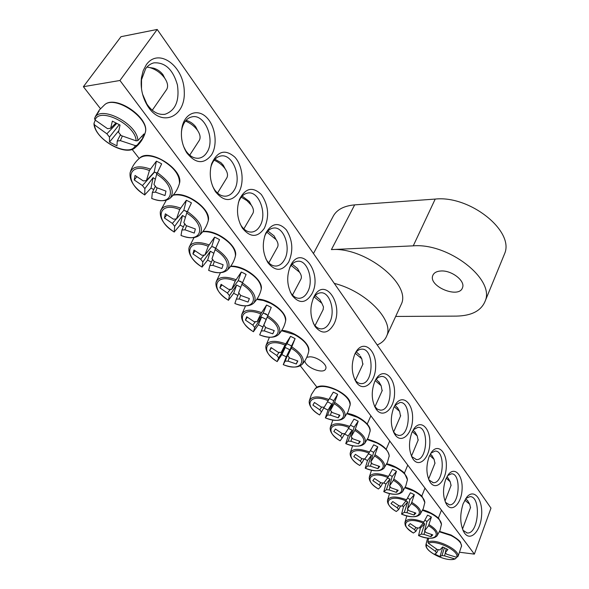 <?xml version="1.0" encoding="UTF-8"?>
<svg xmlns="http://www.w3.org/2000/svg" width="589" height="589" viewBox="0 0 589 589"><rect width="100%" height="100%" fill="white"/><g stroke="black" fill="none" stroke-linecap="round" stroke-linejoin="round"><path stroke-width="0.88" d="M181.419 131.848L182.016 128.38C183.805 121.805 187.147 117.962 192.043 116.843C204.979 113.655 215.655 140.138 206.783 152.617C204.736 155.768 202.145 157.624 199.016 158.169C194.068 158.75 189.673 156.269 185.822 150.718L183.591 146.484M317.037 387.304L300.309 365.791M139.188 158.493L132.076 149.341M100.454 108.663L83.38 86.693L120.995 36.687L157.197 29.45L119.95 80.487L474.373 554.124L490.983 508.123L157.197 29.45M211.451 154.995C217.886 145.034 215.581 126.392 206.746 117.572C198.022 108.464 185.476 112.639 182.237 126.34C180.278 135.794 181.787 144.614 186.75 152.809C195.592 163.794 203.823 164.522 211.451 154.995M238.633 192.647C244.523 183.01 242.697 165.664 234.842 157.138C225.16 148.796 217.429 151.012 211.635 163.794C208.962 173.667 210.221 182.929 215.39 191.58C223.724 201.806 231.477 202.16 238.633 192.647M288.706 262.002C293.521 250.73 292.718 240.003 286.306 229.813C278.626 221.847 271.772 222.981 265.757 233.222C261.855 243.566 262.606 253.417 267.995 262.782C275.446 271.728 282.352 271.463 288.706 262.002M333.764 324.421C344.307 305.065 325.076 276.094 314.298 296.12C309.475 306.626 309.77 316.801 315.181 326.652C321.881 334.537 328.073 333.794 333.764 324.421M429.145 456.541C425.825 466.422 426.193 475.029 430.25 482.369C435.956 490.968 445.667 481.515 446.293 467.276C447.257 453.044 438.687 443.274 432.031 451.535L429.145 456.541M393.776 407.551C390.139 417.63 390.536 426.642 394.947 434.601C401.352 444.275 412.271 434.277 412.587 419.037C413.309 403.796 403.119 393.916 396.044 403.59L393.776 407.551M354.961 353.783C350.963 364.046 351.375 373.5 356.198 382.158C363.442 393.143 375.797 382.497 375.657 366.078C376.003 349.645 363.781 339.787 356.397 351.213L354.961 353.783M463.16 503.661C459.582 515.11 459.98 524.843 464.368 532.868C470.405 541.954 480.609 531.285 481.603 515.515C482.943 499.774 474.454 488.391 467.129 496.755L463.16 503.661M146.3 64.746L143.223 70.592L141.47 77.652C140.307 87.842 142.376 97.318 147.677 106.072C161.29 127.916 185.631 117.211 184.261 91.575C183.982 66.108 158.625 47.127 146.3 64.746M374.832 381.304C371.018 391.479 371.423 400.711 376.032 409.002C382.843 419.302 394.446 408.994 394.556 393.187C395.109 377.38 383.962 367.492 376.717 377.991L374.832 381.304M411.858 432.598C408.391 442.582 408.773 451.388 412.999 459.03C419.044 468.145 429.329 458.426 429.815 443.701C430.677 428.991 421.334 419.154 414.465 428.078L411.858 432.598M445.674 479.439C442.501 489.216 442.854 497.631 446.749 504.692C452.153 512.82 461.327 503.61 462.063 489.812C463.116 476.037 455.231 466.348 448.796 474.005L445.674 479.439M311.817 294.014C323.28 273.819 301.509 243.257 290.679 265.433C286.276 275.888 286.791 285.93 292.218 295.56C299.271 303.953 305.801 303.438 311.817 294.014M264.351 228.26C269.534 216.457 268.525 205.2 261.317 194.495C252.703 186.323 245.414 187.957 239.436 199.384C236.123 209.537 237.117 219.137 242.432 228.179C250.303 237.728 257.607 237.757 264.351 228.26M210.612 168.152L211.201 165.936C213.189 160.179 216.384 156.865 220.787 156.004C232.854 153.339 242.27 178.158 234.098 190.343C232.022 193.715 229.371 195.644 226.169 196.137C221.736 196.571 217.805 194.326 214.381 189.393L212.681 186.345M238.324 202.991L238.81 201.593C240.901 196.535 243.927 193.678 247.888 193.015C259.145 190.799 267.487 214.131 259.94 226.029C257.842 229.592 255.162 231.602 251.908 232.037C247.925 232.353 244.406 230.314 241.343 225.911L240.025 223.643M264.594 236.314L264.947 235.482C267.06 231.035 269.909 228.554 273.48 228.053C283.986 226.205 291.408 248.219 284.421 259.83C282.308 263.577 279.62 265.646 276.337 266.029C272.759 266.25 269.593 264.395 266.846 260.448L265.823 258.748M289.501 268.142L289.707 267.723C291.798 263.798 294.463 261.649 297.688 261.266C307.502 259.734 314.136 280.555 307.642 291.901C305.536 295.811 302.842 297.931 299.565 298.27C296.333 298.417 293.477 296.716 291.003 293.175L290.222 291.894M313.112 298.542L313.179 298.424C315.225 294.956 317.707 293.079 320.622 292.799C329.796 291.533 335.745 311.279 329.7 322.374C327.609 326.424 324.929 328.596 321.66 328.883C318.737 328.971 316.16 327.41 313.93 324.215L313.341 323.273M447.64 475.551L451.476 473.806C461.636 473.372 459.516 505.877 449.407 504.802L445.453 502.321M430.868 453.14L435.109 451.071C445.748 450.519 443.885 483.679 433.29 482.693L428.902 479.917M413.294 429.771L417.984 427.312C429.131 426.627 427.577 460.473 416.467 459.589L411.593 456.475L412.999 459.03M394.873 405.372L400.049 402.464C411.74 401.61 410.548 436.191 398.886 435.426L396.051 434.557L393.481 431.928M375.539 379.89L378.263 377.358L381.245 376.437C393.504 375.399 392.76 410.747 380.509 410.135L377.402 409.208L374.494 406.196M306.788 357.287L309.851 356.816C317.235 356.691 327.823 364.716 325.724 368.78C323.987 374.648 305.779 367.786 304.793 360.924M360.306 356.139L361.793 358.804L355.211 353.267C357.067 350.654 359.165 349.292 361.499 349.152C374.368 347.9 374.148 384.065 361.278 383.623C358.856 383.623 356.72 382.305 354.865 379.655L354.563 379.191M141.5 88.821L141.529 79.684L145.652 68.67C147.935 65.534 150.725 63.59 154.009 62.839C165.237 62.243 173.048 69.635 177.436 85.015C179.616 100.756 175.5 110.504 165.075 114.259C158.242 115.216 152.161 111.777 146.823 103.936L142.538 94.1M465.833 498.412L469.993 496.615C481.559 496.24 478.724 534.348 467.232 532.971L462.947 530.262M119.95 80.487L83.38 86.693M460.046 552.305L474.373 554.124M99.121 111.13L95.492 116.342L94.534 118.61L95.065 119.994C99.651 106.484 135.787 124.875 136.125 140.852L137.863 140.624L143.966 133.931L143.341 137.421L137.068 145.255L135.315 145.608C129.985 158.161 95.816 140.837 94.498 124.883L93.982 123.373L95.263 120.156M95.065 119.994L107.559 128.682L110.68 128.247L112.366 121.135L120.023 125.03L118.522 132.238L121.113 135.566L136.125 140.852M135.315 145.608L120.347 140.638L117.233 141.036L116.968 145.858L109.495 142.074L109.473 137.097L106.881 133.799L94.498 124.883M141.978 136.729L143.341 137.421M122.328 136.074L120.347 140.638M146.956 67.058L149.724 67.566C155.761 69.362 160.716 72.83 164.596 77.984C167.674 82.541 168.38 86.347 166.709 89.41L166.341 89.933M164.699 78.131L163.035 74.788C160.561 71.505 157.403 69.288 153.56 68.155L151.123 67.779M119.236 124.662L109.473 137.097M106.881 133.799L116.438 123.742L116.18 123.167M110.68 128.247L115.915 123.035M117.233 141.036L120.531 134.572M109.495 142.074L118.816 130.684M115.621 123.329L116.438 123.742M428.608 538.199L427.879 542.13L428.394 543.279C435.727 539.178 460.318 551.414 456.556 557.275L458.168 556.053M456.593 557.282L455.776 558.475L454.679 558.88C447.088 562.65 423.425 550.906 426.627 544.943L426.171 543.757L427.673 538.096M454.679 558.88L444.614 555.891L441.956 555.545L439.961 556.612L434.815 554.058L436.626 552.894L435.367 551.297L426.627 544.943M435.367 551.297L436.633 549.176M428.394 543.279L437.266 549.559L439.939 549.898L442.656 546.945L447.89 549.552L445.313 552.563L446.558 554.175L456.556 557.275M464.773 500.142L469.735 504.265L470.478 507.659M467.835 501.025L465.678 498.633M446.197 548.771L445.313 552.563M445.365 552.615L444.614 555.891M441.956 555.545L444.378 547.866M438.349 549.596L436.626 552.894M439.961 556.612L442.832 547.048M328.883 399.489C317.427 395.484 310.859 396.169 309.181 401.536C309.056 406.027 312.523 410.511 319.577 414.98L319.599 414.965C302.768 405.372 309.564 392.834 328.161 400.689L333.315 392.141L335.509 393.172L337.637 394.313L334.103 403.671C351.316 413.75 343.277 425.633 325.386 417.859L328.014 410.091L323.803 407.986L319.834 414.575M334.103 403.671L330.473 410.342L332.137 412.477L339.919 415.223L338.263 417.815L330.466 415.164L327.602 415.009L325.386 417.859M327.602 415.009L331.769 403.936L327.513 401.808L323.803 407.986M328.014 410.091L331.769 403.936M319.599 414.965L321.417 411.917L319.746 409.797L312.906 405.122L314.438 402.464L321.358 407.08L324.237 407.22L328.161 400.689M327.513 401.808L321.417 411.917M361.793 358.804L362.824 364.341M359.643 354.953L356.279 351.913M324.237 407.22L329.472 398.539L333.749 400.682L330.473 410.342M319.746 409.797L321.682 407.036M331.541 411.483L330.466 415.164M312.906 405.122L314.497 402.508M338.263 417.815L339.279 415.031M333.749 400.682L337.637 394.313M333.315 392.141L329.472 398.539M340.118 440.8L340.133 440.808C323.751 431.501 330.856 419.847 349.019 427.555L353.982 419.118L356.124 420.126L358.2 421.231L354.814 430.449C371.549 440.211 363.273 451.24 345.78 443.627L348.224 435.897L344.477 434.041M354.814 430.449L351.11 436.758L352.701 438.79L360.277 441.448L358.561 443.856L350.97 441.286L348.136 441.087L345.78 443.627M348.136 441.087L352.119 430.176L348.43 428.475M348.224 435.897L352.119 430.176M340.133 440.808L342.106 438.076L340.508 436.059L333.83 431.494L335.428 429.028L342.187 433.533L345.029 433.718L349.019 427.555M344.705 433.651L342.106 438.076M375.164 380.604L381.135 385.699L382.114 390.787M379.552 382.894L376.121 379.183M350.448 425.177L354.173 427.15L351.11 436.758M340.508 436.059L342.238 433.526M351.986 437.656L350.97 441.286M358.561 443.856L359.489 441.213M354.173 427.15L358.2 421.231M369.597 452.013C358.215 448.001 351.729 448.516 350.146 453.552C350.102 457.484 353.282 461.459 359.688 465.465L359.717 465.457C343.762 456.423 351.132 445.593 368.898 453.147L373.676 444.828L375.767 445.807L377.792 446.882L374.545 455.967C390.838 465.428 382.335 475.669 365.232 468.203L367.514 460.517L364.193 458.897M374.545 455.967L370.783 461.938L372.292 463.874L379.677 466.444L377.917 468.682L370.51 466.194L367.713 465.958L365.232 468.203C374.457 471.664 380.759 471.612 384.102 468.056C385.964 464.272 382.96 459.84 375.097 454.76M367.713 465.958L371.526 455.194L368.405 453.869M367.514 460.517L371.526 455.194M359.717 465.457L361.83 463.02L360.306 461.099L353.783 456.63L355.432 454.34L362.044 458.75L364.849 458.971L368.898 453.147M364.223 458.846L361.83 463.02M394.174 406.682L399.6 411.372L400.52 416.048M397.928 408.435L395.02 405.195M370.422 450.585L373.64 452.381L370.783 461.938M360.306 461.099L361.911 458.676M371.475 462.623L370.51 466.194M377.917 468.682L378.764 466.171M373.64 452.381L377.792 446.882M388.541 476.449C377.21 472.444 370.768 472.879 369.229 477.745C369.215 481.441 372.263 485.196 378.388 488.995L378.418 488.995C362.868 480.219 370.481 470.147 387.849 477.554L392.458 469.352L394.505 470.309L396.478 471.355L393.371 480.307C409.23 489.481 400.549 498.986 383.807 491.675L385.935 484.033L383.792 483.024M393.371 480.307L389.55 485.954L390.993 487.81L398.193 490.298L396.39 492.375L389.167 489.96L386.399 489.695L383.807 491.675M386.399 489.695L390.051 479.078L387.481 478.069M385.935 484.033L390.051 479.078M378.418 488.995L380.656 486.831L379.198 484.99L372.822 480.624L374.523 478.496L380.987 482.818L383.763 483.068L387.849 477.554M382.857 482.892L380.656 486.831M412.315 431.582L417.233 435.897L418.102 440.204M415.495 432.856L413.11 430.088M389.447 474.852L392.222 476.472L389.55 485.954M379.198 484.99L380.715 482.656M390.073 486.455L389.167 489.96M396.39 492.375L397.163 489.996M392.222 476.472L396.478 471.355M396.264 511.473L396.301 511.495C381.127 502.962 388.954 493.589 405.954 500.856L410.4 492.765L412.403 493.7L414.325 494.723L411.336 503.543C426.797 512.452 417.947 521.287 401.558 514.116L403.546 506.518L402.044 505.818M411.336 503.543L407.478 508.903L408.862 510.67L415.878 513.085L414.038 515.014L406.992 512.673L404.26 512.378L401.558 514.116C410.842 517.598 417.078 517.621 420.251 514.168C421.79 510.84 418.993 506.923 411.873 502.402M404.26 512.378L407.757 501.909L405.718 501.165M403.546 506.518L407.757 501.909M396.301 511.495L398.643 509.581L397.251 507.821L391.015 503.551L392.76 501.57L399.077 505.796L401.823 506.084L405.954 500.856M400.675 505.863L398.643 509.581M429.646 455.385L434.1 459.346L434.925 463.322M432.297 456.225L430.404 453.913M407.595 498.036L409.981 499.479L407.478 508.903M397.251 507.821L398.679 505.561M407.846 509.242L406.992 512.673M414.038 515.014L414.752 512.754M409.981 499.479L414.325 494.723M423.918 522.097C412.712 518.099 406.366 518.372 404.893 522.914C405.365 524.99 403.899 526.456 413.368 533.023L413.404 533.03C398.598 524.718 406.616 516.001 423.248 523.135L427.548 515.154L429.506 516.067L431.384 517.068L428.52 525.756C443.591 534.414 434.601 542.616 418.551 535.585L420.406 528.038L419.508 527.626M428.52 525.756L424.617 530.844L425.943 532.53L432.79 534.878L430.92 536.667L424.036 534.392L421.334 534.068L418.551 535.585M421.334 534.068L424.698 523.746L423.174 523.231M420.406 528.038L424.698 523.746M413.404 533.03L415.849 531.344L414.516 529.658L408.413 525.476L410.194 523.636L416.379 527.773L419.088 528.09L423.248 523.135M417.726 527.832L415.849 531.344M446.212 478.165L450.239 481.795L451.019 485.476M448.391 478.599L446.933 476.722M424.934 520.22L426.959 521.486L424.617 530.844M414.516 529.658L415.863 527.464M424.838 531.042L424.036 534.392M430.92 536.667L431.575 534.525M426.959 521.486L431.384 517.068M290.554 336.319L295.104 338.609L291.238 348.239C309.439 358.995 301.98 372.734 283.265 364.635L286.276 356.816L281.859 354.6L277.183 361.58C259.425 351.397 265.506 336.923 284.988 345.095L290.554 336.319L287.034 343.711L291.533 345.964L287.778 355.704L289.619 358.053L297.828 360.991L296.304 363.987L288.087 361.16L285.157 361.094L283.265 364.635M285.157 361.094L289.714 349.719L285.245 347.473L281.859 354.6M286.276 356.816L289.714 349.719M291.238 348.239L287.778 355.704M277.183 361.58L278.656 357.832L276.815 355.506L269.644 350.61L271.036 347.539L278.28 352.362L281.225 352.413L284.988 345.095M285.245 347.473L278.656 357.832M314.151 296.922L321.866 303.283L323.508 306.994L323.022 309.843M320.6 300.972L319.798 299.507L315.218 295.626M281.225 352.413L287.034 343.711M276.815 355.506L279.252 352.237M289.273 357.427L288.087 361.16M269.644 350.61L271.441 347.841M296.304 363.987L297.519 360.895M291.533 345.964L295.104 338.609M266.581 305.028L271.257 307.384L267.207 317.162C285.967 328.309 278.877 343.137 259.697 334.854L262.93 327.02L258.394 324.738L253.447 331.71C235.173 321.189 240.813 305.581 260.78 313.93L266.581 305.028L263.268 313.002L267.892 315.329L263.857 325.091L265.794 327.565L274.246 330.613L272.803 333.845L264.358 330.915L261.391 330.908L259.697 334.854M261.391 330.908L266.176 319.371L261.582 317.059L258.394 324.738M262.93 327.02L266.176 319.371M267.207 317.162L263.857 325.091M253.447 331.71L254.713 327.55L252.769 325.091L245.422 320.077L246.717 316.764L254.146 321.712L257.121 321.697L260.78 313.93M261.582 317.059L254.713 327.55M291.143 265.403L299.543 272.243C301.31 274.813 301.811 277.044 301.031 278.936L300.773 279.422M298.424 270.167L297.526 268.518L292.188 264.159M257.121 321.697L263.268 313.002M252.769 325.091L255.516 321.542M265.271 313.635L266.574 314.327M265.595 327.182L264.358 330.915M245.422 320.077L247.336 317.221M272.803 333.845L274.143 330.576M267.892 315.329L271.257 307.384M237.904 295.442L233.686 293.293L228.444 300.25C209.618 289.361 214.757 272.508 235.239 281.041L241.299 272.03L243.728 273.163L246.106 274.452L241.851 284.377C261.207 295.928 254.529 311.956 234.871 303.482L234.886 303.49M241.851 284.377L238.633 292.807L240.673 295.42L249.383 298.579L248.035 302.069L239.34 299.035L236.336 299.087L234.871 303.482M236.336 299.087L238.928 293.079M228.444 300.25L229.474 295.634L227.428 293.042L219.881 287.888L221.074 284.318L228.701 289.383L231.705 289.317L235.239 281.041M240.739 287.255L236.653 285.01L233.686 293.293M236.653 285.01L229.474 295.634M266.883 232.199L276.05 239.561C277.993 242.41 278.523 244.869 277.625 246.938L277.345 247.439M275.085 237.765L274.091 235.894L267.877 231.028M231.705 289.317L238.221 280.629L242.55 282.668M227.428 293.042L230.513 289.184M239.848 281.093L242.293 282.462M240.629 295.325L239.34 299.035M219.881 287.888L221.935 284.943M241.299 272.03L238.221 280.629M211.422 262.098L207.637 260.132L202.071 267.053C182.656 255.781 187.228 237.581 208.256 246.298L214.587 237.161L217.091 238.331L219.542 239.664L215.059 249.736C235.048 261.737 228.849 279.061 208.683 270.388L208.727 270.403M215.059 249.736L211.996 258.711L214.153 261.472L223.135 264.755L221.898 268.532L212.931 265.389L209.898 265.506L208.683 270.388M209.898 265.506L212.644 259.351M202.071 267.053L202.837 261.943L200.672 259.204L192.92 253.918L193.995 250.06L201.828 255.251L204.862 255.111L208.256 246.298M213.822 253.285L210.339 251.194L207.637 260.132M210.339 251.194L202.837 261.943M241.262 197.175L246.968 200.65L251.275 205.112C253.425 208.278 253.984 210.987 252.953 213.247L252.652 213.77M250.502 203.647L249.383 201.519L242.175 196.108M204.862 255.111L211.775 246.46L215.699 248.146M200.672 259.204L204.147 255.022M213.24 246.85L215.589 248.411M214.33 261.545L212.931 265.389M192.92 253.918L195.121 250.877M214.587 237.161L211.775 246.46M183.415 226.861L180.116 225.116L174.211 231.992C154.163 220.301 158.102 200.613 179.704 209.529L186.33 200.275L188.907 201.482L191.432 202.859L186.713 213.078C207.38 225.55 201.718 244.31 181.014 235.423L181.095 235.453M186.713 213.078L183.82 222.649L186.102 225.572L195.371 228.996L194.26 233.082L185.012 229.813L181.949 230.004L181.014 235.423M181.949 230.004L184.865 223.732M174.211 231.992L174.675 226.331L172.386 223.43L164.419 218.004L165.362 213.822L173.409 219.16L176.479 218.939L179.704 209.529M185.38 217.326L182.538 215.456L180.116 225.116M182.538 215.456L174.675 226.331M214.153 160.186C218.784 162.225 222.436 165.082 225.116 168.741C227.509 172.268 228.098 175.264 226.905 177.738L226.581 178.268M224.571 167.681L223.312 165.237L220.875 162.593L214.941 159.266M176.479 218.939L183.82 210.339L187.258 211.672M172.386 223.43L176.295 218.909M185.211 210.685L187.044 212.18M186.566 225.764L185.012 229.813M164.419 218.004L166.79 214.852M186.33 200.275L183.82 210.339M153.744 189.555L151.02 188.075L144.732 194.885C124.021 182.759 127.231 161.438 149.437 170.56L156.387 161.187L159.037 162.424L161.651 163.86L156.667 174.226C178.055 187.214 173.011 207.542 151.741 198.434L151.859 198.478M156.667 174.226L153.972 184.453L156.394 187.552L165.973 191.116L164.994 195.541L155.444 192.139L152.36 192.419L151.741 198.434M152.36 192.419L155.444 186.05M144.732 194.885L144.865 188.627L142.435 185.557L134.24 179.969L135.036 175.448L143.304 180.919L146.403 180.617L149.437 170.56M155.29 179.203L153.103 177.628L151.02 188.075M153.103 177.628L144.865 188.627M185.432 121.062C190.453 123.123 194.466 126.201 197.462 130.287C200.12 134.226 200.753 137.546 199.369 140.256L199.023 140.786M197.175 129.72L195.747 126.878C193.251 123.58 190.011 121.4 186.021 120.362M146.403 180.617L154.215 172.084L157.086 173.063M142.435 185.557L154.524 172.135M155.606 172.422L156.843 173.667M157.175 187.876L155.444 192.139M134.24 179.969L136.803 176.715M156.387 161.187L154.215 172.084M441.139 270.977C436.714 271.212 433.938 272.707 432.805 275.475C428.063 286.416 459.28 299.175 462.542 287.594C465.435 280.946 451.792 270.277 441.139 270.977M400.424 306.118L401.3 304.218C411.556 284.075 364.805 246.71 331.416 249.603L413.257 245.841C448.465 242.889 494.812 279.053 485.277 300.824C481.412 310.683 471.789 315.778 456.409 316.109L395.675 316.448M313.458 253.542L332.77 217.076C336.209 209.956 343.505 205.892 354.666 204.876L331.416 249.603M377.188 344.933C381.996 342.908 385.199 339.838 386.796 335.73C394.1 320.21 365.821 291.165 334.265 283.383M503.639 256.053L504.67 253.55C514.469 231.028 469.831 195.231 435.212 199.075L354.666 204.876M95.506 116.261L99.342 109.988L104.577 104.813C115.208 94.696 149.945 118.647 145.255 132.621L144.806 134.012M93.96 124.014C95.219 139.446 125.906 156.968 135.205 147.611L137.068 145.255M137.863 140.624C137.863 123.69 99.099 103.958 94.534 118.61M439.409 531.801L451.064 535.548C457.741 539.06 461.239 542.506 461.57 545.878L461.511 546.474M457.601 556.907C461.872 550.744 435.499 537.624 427.879 542.13M426.171 543.757L425.943 544.832C424.669 551.93 447.662 562.672 455.341 558.814M309.343 400.682L311.456 394.446L315.041 388.939C319.179 385.213 326.446 385.677 336.827 390.33C345.478 395.035 349.91 399.879 350.116 404.871L349.962 405.762M344.138 417.837L344.381 417.542C346.656 413.206 343.416 408.155 334.67 402.383M346.987 413.765L357.361 417.292C365.629 421.753 369.877 426.318 370.128 430.979L369.988 431.811M349.733 426.384C338.307 422.379 331.784 422.976 330.157 428.181C330.076 432.378 333.389 436.589 340.103 440.815M364.488 443.679L364.724 443.392C366.778 439.342 363.656 434.616 355.373 429.204M367.249 439.585L376.938 442.987C384.845 447.235 388.931 451.535 389.204 455.901L389.086 456.681M383.881 468.343L387.452 462.313L389.204 455.901C387.864 448.413 380.619 442.84 367.462 439.18M386.553 464.235L395.609 467.504C403.185 471.553 407.124 475.617 407.419 479.704L407.316 480.433M402.39 491.903L402.596 491.624C404.282 488.082 401.389 483.915 393.908 479.129M404.967 487.788L413.441 490.917C420.715 494.782 424.514 498.633 424.824 502.476L424.735 503.153M406.631 499.789C395.359 495.783 388.961 496.137 387.459 500.841C387.466 504.324 390.404 507.873 396.264 511.495M420.06 514.433L423.292 508.624L424.824 502.476L422.247 496.718C422.203 495.85 413.213 488.936 405.18 487.353M422.563 510.31L430.493 513.299C437.487 517.002 441.146 520.654 441.47 524.269L441.397 524.909M436.95 535.997L437.134 535.74C438.533 532.625 435.838 528.922 429.042 524.644M281.564 330.731L294.338 334.552C303.843 339.787 308.651 345.272 308.769 351L308.555 352.008M285.731 343.821C274.253 339.831 267.62 340.685 265.823 346.376C265.587 351.508 269.372 356.588 277.176 361.617M302.032 364.495L302.297 364.201C305.08 359.238 301.59 353.459 291.82 346.877M256.76 299.426L263.43 300.508L270.528 303.283C280.533 308.85 285.562 314.717 285.613 320.895L285.378 321.969M261.538 312.604C250.067 308.636 243.404 309.571 241.542 315.424C241.225 320.946 245.193 326.394 253.447 331.762M278.435 334.67L278.707 334.375C281.814 329.045 278.17 322.838 267.789 315.756M230.527 266.471C235.07 266.383 240.032 267.656 245.414 270.314C255.979 276.241 261.251 282.543 261.221 289.214L260.949 290.355M236.012 279.672C224.571 275.726 217.878 276.749 215.942 282.749C215.53 288.706 219.704 294.559 228.458 300.309M253.542 303.276L253.83 302.989C257.29 297.261 253.498 290.568 242.447 282.919M202.712 231.772C207.49 231.293 212.879 232.537 218.887 235.49C230.071 241.829 235.6 248.61 235.467 255.832L235.158 257.032M209.043 244.877C197.646 240.96 190.939 242.064 188.914 248.197C188.399 254.647 192.787 260.956 202.093 267.126M208.697 270.454C217.297 273.62 223.577 273.443 227.545 269.902C231.425 263.739 227.464 256.517 215.662 248.227M173.078 195.253C178.055 194.171 183.967 195.305 190.829 198.655C202.697 205.458 208.506 212.776 208.256 220.61L207.91 221.876M180.506 208.057C169.183 204.169 162.461 205.355 160.341 211.606C159.685 218.6 164.324 225.425 174.241 232.081M181.044 235.512C189.467 238.611 195.695 238.435 199.737 234.982C204.088 228.355 199.951 220.529 187.324 211.51M130.471 171.532C132.282 166.253 135.315 161.798 139.571 158.161C144.379 154.642 151.557 155.128 161.099 159.619C173.733 166.952 179.851 174.881 179.454 183.4L179.056 184.718M150.254 169.028C139.033 165.185 132.311 166.429 130.081 172.783C129.271 180.389 134.167 187.788 144.776 194.996M151.793 198.545C160.002 201.556 166.164 201.401 170.273 198.059C175.161 190.932 170.832 182.443 157.285 172.599M435.212 199.075L413.257 245.841M199.016 158.169L198.103 158.272M185.822 150.718L186.75 152.809M182.016 128.38L182.237 126.34M226.169 196.137L225.285 196.211M214.381 189.393L215.39 191.58M211.201 165.936L211.635 163.794M251.908 232.037L251.054 232.088M241.343 225.911L242.432 228.179M238.81 201.593L239.436 199.384M276.337 266.029L275.527 266.059M266.846 260.448L267.995 262.782M264.947 235.482L265.757 233.222M299.565 298.27L298.792 298.284M291.003 293.175L292.218 295.56M289.707 267.723L290.679 265.433M321.66 328.883L320.939 328.883M313.93 324.215L315.181 326.652M313.179 298.424L314.298 296.12M448.951 504.758L449.407 504.802M445.571 502.586L446.749 504.692M448.222 474.719L448.796 474.005M432.797 482.649L433.29 482.693M428.961 480.057L430.25 482.369M431.384 452.374L432.031 451.535M415.937 459.553L416.467 459.589M413.736 429.079L414.465 428.078M398.326 435.396L398.886 435.426M393.562 432.054L394.947 434.601M395.226 404.783L396.044 403.59M379.912 410.099L380.509 410.135M374.678 406.476L376.032 409.002M375.797 379.426L376.717 377.991M360.637 383.601L361.278 383.623M354.865 379.655L356.198 382.158M355.373 352.951L356.397 351.213M146.823 103.936L147.677 106.072M141.529 79.684L141.47 77.652M163.956 114.421L165.075 114.259M466.724 532.912L467.232 532.971M463.101 530.601L464.368 532.868M466.525 497.462L467.129 496.755M104.577 104.813C115.54 94.196 150.357 118.22 145.255 132.621C143.414 138.606 140.064 143.606 135.205 147.611M153.56 68.155L149.724 67.566M163.035 74.788L164.596 77.984M152.271 110.253L166.709 89.41M458.198 556.016L461.57 545.878L460.591 542.624C460.186 541.129 457.027 538.596 451.122 535.033L439.593 531.388M426.009 544.251L427.651 538.096M467.452 500.363L469.735 504.265M462.483 529.113L470.589 507.35M315.284 388.652C321.395 379.986 352.384 394.394 350.116 404.871L348.099 411.586L344.381 417.542C340.854 421.164 334.515 421.275 325.356 417.873M355.366 380.339L363.03 363.906M347.208 413.375C358.465 415.054 371.225 424.794 370.128 430.979L368.25 437.539L364.724 443.392C361.285 446.985 354.961 447.066 345.75 443.642M330.296 427.378L332.873 420.038M378.948 381.827L381.135 385.699M367.212 424.028L370.886 415.827M374.921 406.83L382.298 390.374M350.271 452.801L352.627 445.711M397.384 407.47L399.6 411.372M386.222 449.179L389.741 441.028M393.577 432.142L400.689 415.657M383.77 491.682C393.062 495.15 399.335 495.135 402.596 491.631L405.784 485.984L407.419 479.704L404.65 473.497C404.268 472.216 394.49 465.06 386.767 463.815M369.332 477.038L371.497 470.184M414.995 431.98L417.233 435.897M404.385 473.203L407.757 465.096M411.468 456.173L418.256 439.836M387.547 500.179L389.535 493.545M431.84 455.422L434.1 459.346M421.746 496.181L424.978 488.119M428.578 479.137L435.065 462.976M418.521 535.585C427.842 539.082 434.041 539.134 437.134 535.74L440.042 530.291L441.47 524.269L439.019 518.865C439.011 518.136 430.986 511.782 422.769 509.868M404.967 522.296L406.8 515.868M447.964 477.87L450.239 481.795M438.356 518.165L441.463 510.148M444.967 501.099L451.152 485.145M281.785 330.4C294.125 330.819 310.491 343.284 308.769 351C307.811 355.97 305.654 360.372 302.297 364.193C298.594 367.838 292.247 367.992 283.25 364.665M266.037 345.404L269.438 337.225M319.798 299.507L321.866 303.283M315.027 325.651L323.265 309.372M256.966 299.124C269.629 298.837 287.646 312.516 285.613 320.895C284.553 326.012 282.249 330.503 278.707 334.375C274.916 338.005 268.577 338.174 259.69 334.898M241.777 314.393L245.554 305.853M297.526 268.518L299.543 272.243M292.497 295.067L301.031 278.936M230.726 266.213C243.632 264.984 263.614 280.069 261.221 289.214C260.043 294.478 257.577 299.065 253.83 302.989C249.942 306.582 243.625 306.766 234.871 303.534M216.215 281.66L220.441 272.692M274.091 235.894L276.05 239.561M268.798 262.863L277.625 246.938M202.881 231.558C215.905 229.047 238.324 245.79 235.467 255.832C234.164 261.251 231.521 265.941 227.545 269.902M189.224 247.049L194.039 237.551M249.383 201.519L251.275 205.112M243.831 228.907L252.953 213.247M173.21 195.099C186.05 190.696 211.687 209.441 208.256 220.61C206.805 226.198 203.963 230.991 199.737 234.982M160.687 210.398L166.326 200.164M223.312 165.237L225.116 168.741M217.51 193.067L226.905 177.738M139.571 158.161C149.444 147.596 183.952 169.58 179.454 183.4C177.834 189.165 174.771 194.046 170.273 198.059M195.747 126.878L197.462 130.287M189.717 155.172L199.369 140.256M432.805 275.475L433.114 274.776M401.3 304.218L386.796 335.73M504.67 253.55L485.277 300.824"/></g></svg>

